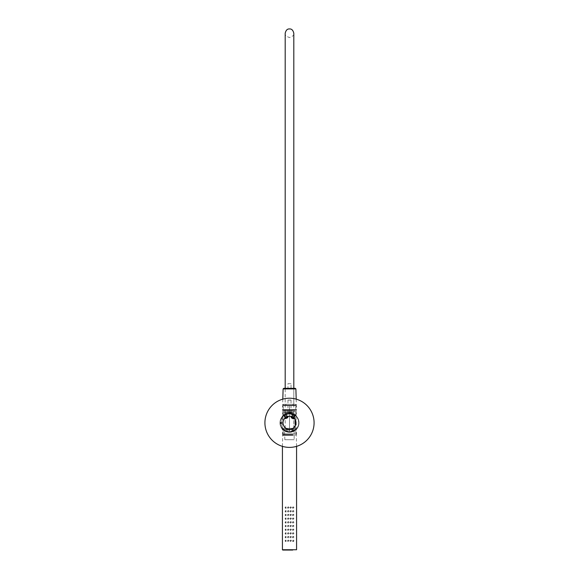 <?xml version="1.0" encoding="UTF-8"?>
<svg xmlns="http://www.w3.org/2000/svg" width="579" height="579" viewBox="0 0 579 579"><rect width="100%" height="100%" fill="white"/><g stroke="black" fill="none" stroke-linecap="round" stroke-linejoin="round"><path stroke-width="0.43" stroke-dasharray="2.9 2.17" d="M295.42 430.269L289.5 432.332A9.525 9.525 0 0 0 299.025 422.808A9.525 9.525 0 0 0 289.5 413.276L294.928 414.977L295.42 430.269A9.525 9.525 0 0 0 294.928 414.977L289.5 413.587A9.221 9.221 0 0 1 298.721 422.808A9.221 9.221 0 0 1 289.5 432.028A9.221 9.221 0 0 1 280.279 422.808A9.221 9.221 0 0 1 289.5 413.587L289.5 413.276A9.525 9.525 0 0 1 299.025 422.808A9.525 9.525 0 0 1 289.5 432.332L289.5 432.028C295.102 431.478 298.171 428.409 298.721 422.808C298.178 417.206 295.102 414.13 289.5 413.587A9.221 9.221 0 0 0 280.279 422.808A9.221 9.221 0 0 0 289.5 432.028L289.5 432.332A9.525 9.525 0 0 1 279.975 422.808A9.525 9.525 0 0 1 289.5 413.276C285.129 414.188 282.791 415.215 282.494 416.344C282.791 415.215 285.129 414.195 289.5 413.276C285.129 414.188 282.791 415.215 282.494 416.344C282.791 415.215 285.129 414.195 289.5 413.276C293.871 414.188 296.209 415.215 296.506 416.344C296.209 415.215 293.871 414.195 289.5 413.276C293.871 414.188 296.209 415.215 296.506 416.344C296.209 415.215 293.871 414.195 289.5 413.276L289.5 432.332L295.42 430.269A9.525 9.525 0 0 0 294.928 414.977L295.42 430.269A9.525 9.525 0 0 0 294.928 414.977L289.5 413.276A9.525 9.525 0 0 1 299.025 422.808A9.525 9.525 0 0 1 289.5 432.332A9.525 9.525 0 0 1 279.975 422.808A9.525 9.525 0 0 1 289.5 413.276C293.893 414.202 296.231 415.23 296.506 416.344C296.238 415.23 293.9 414.209 289.5 413.276L289.5 432.332A9.525 9.525 0 0 0 299.025 422.808A9.525 9.525 0 0 0 289.5 413.276C285.309 414.043 282.863 415.201 282.154 416.742C282.364 415.534 284.81 414.383 289.5 413.276C285.309 414.043 282.863 415.201 282.154 416.742C282.364 415.534 284.81 414.383 289.5 413.276L289.5 432.332L295.42 430.269C300.335 425.008 300.168 419.913 294.928 414.977L295.42 430.269L289.5 432.332C284.448 431 281.915 429.741 281.886 428.532C282.632 430.269 285.172 431.536 289.5 432.332C284.448 431 281.915 429.741 281.886 428.532C282.632 430.269 285.172 431.536 289.5 432.332C284.427 431.008 281.886 429.741 281.886 428.532C282.595 430.255 285.129 431.514 289.5 432.332A9.525 9.525 0 0 1 279.975 422.808A9.525 9.525 0 0 1 289.5 413.276C285.259 414.065 282.813 415.215 282.154 416.742C282.335 415.541 284.781 414.39 289.5 413.276A9.525 9.525 0 0 0 279.975 422.808A9.525 9.525 0 0 0 289.5 432.332L289.5 413.276C285.107 414.202 282.769 415.23 282.494 416.344C282.762 415.23 285.1 414.209 289.5 413.276L294.928 414.977L295.42 430.269M289.5 412.357L289.5 413.276L289.5 412.357C285.281 413.355 283.022 414.477 282.74 415.722C283.022 414.477 285.281 413.355 289.5 412.357C285.281 413.355 283.022 414.477 282.74 415.722C283.022 414.477 285.281 413.355 289.5 412.357L289.5 413.276L289.5 412.357C293.719 413.355 295.978 414.477 296.26 415.722C295.978 414.477 293.719 413.355 289.5 412.357C293.719 413.355 295.978 414.477 296.26 415.722C295.978 414.477 293.719 413.355 289.5 412.357C285.244 413.384 282.986 414.506 282.74 415.722C283.131 414.412 285.382 413.29 289.5 412.357C285.244 413.384 282.986 414.506 282.74 415.722C283.131 414.412 285.382 413.29 289.5 412.357C293.756 413.384 296.014 414.506 296.26 415.722C295.869 414.412 293.618 413.29 289.5 412.357C293.756 413.384 296.014 414.506 296.26 415.722C295.869 414.412 293.618 413.29 289.5 412.357L289.5 411.372L282.74 411.372L289.5 411.372L289.5 412.357L289.5 411.372L295.029 411.372L289.5 411.372C282.364 411.372 282.364 411.372 289.5 411.372C282.364 411.372 282.364 411.372 289.5 411.372C280.779 411.372 280.779 411.372 289.5 411.372C298.221 411.372 298.221 411.372 289.5 411.372C296.607 411.372 296.607 411.372 289.5 411.372C282.364 411.372 282.364 411.372 289.5 411.372C298.221 411.372 298.221 411.372 289.5 411.372C298.221 411.372 298.221 411.372 289.5 411.372L289.5 412.357M286.127 413.898L283.471 415.425L286.127 413.898M287.553 416.974L285.975 414.238L287.553 416.974L285.425 418.204L283.84 415.461L285.425 418.204L287.553 416.974M293.025 414.238L295.16 415.461L293.575 418.204L291.447 416.974L293.575 418.204L295.16 415.461L293.025 414.238L291.447 416.974L293.025 414.238L295.16 415.461L292.873 413.898L295.529 415.425L293.025 414.238M289.5 410.142C296.636 410.142 296.636 410.142 289.5 410.142C296.636 410.142 296.636 410.142 289.5 410.142L289.5 411.372L289.5 409.606L295.956 409.606L289.5 409.606C297.823 409.606 297.823 409.606 289.5 409.606C297.823 409.606 297.823 409.606 289.5 409.606L283.044 409.606L289.5 409.606L283.044 409.606L289.5 409.606L289.5 410.142C296.636 410.142 296.636 410.142 289.5 410.142C296.636 410.142 296.636 410.142 289.5 410.142L289.5 405.618L295.956 405.618L289.5 405.618L289.5 409.606L289.5 405.618L295.956 405.618L283.044 405.618L289.5 405.618L289.5 410.142L283.971 410.142L289.5 410.142L289.5 411.372L289.5 410.142L283.971 410.142L289.5 410.142M289.5 405.228L295.276 405.228L289.5 405.228L289.5 405.618C281.177 405.618 281.177 405.618 289.5 405.618C281.177 405.618 281.177 405.618 289.5 405.618L289.5 405.228C296.926 405.228 296.926 405.228 289.5 405.228C282.074 405.228 282.074 405.228 289.5 405.228C282.986 405.228 282.986 405.228 289.5 405.228C296.014 405.228 296.014 405.228 289.5 405.228L294.573 405.228L289.5 405.228L289.5 405.618L289.5 405.228C282.045 405.228 282.045 405.228 289.5 405.228C282.045 405.228 282.045 405.228 289.5 405.228L284.427 405.228L289.5 405.228M280.337 422.808L280.895 421.838L280.895 423.77L280.895 421.838L280.895 423.77L280.895 421.838L280.337 422.808L280.895 423.77L280.337 422.808M281.959 423.77L280.895 423.77L281.959 423.77L282.009 421.838L280.895 421.838L282.009 421.838L281.85 428.482M289.5 405.532L284.738 405.532L289.5 405.532M289.5 416.04C280.779 415.628 280.779 429.987 289.5 429.567C298.221 429.987 298.221 415.628 289.5 416.04M295.529 415.425L292.873 413.898L295.529 415.425M264.914 422.808A24.586 24.586 0 0 0 289.5 447.393A24.586 24.586 0 0 0 314.086 422.808A24.586 24.586 0 0 0 289.5 398.214A24.586 24.586 0 0 0 264.914 422.808M283.015 422.808A6.485 6.485 0 0 0 289.5 429.292A6.485 6.485 0 0 0 295.985 422.808A6.485 6.485 0 0 0 289.5 416.323A6.485 6.485 0 0 0 283.015 422.808M281.141 423.56L281.141 421.946L281.141 423.56M281.807 421.946L281.843 423.618L281.807 421.946L281.141 421.946M281.763 423.669L281.879 421.997L281.763 423.669L281.141 423.669M289.5 431.782C284.528 430.472 281.944 428.996 281.749 427.331C282.349 429.336 284.933 430.819 289.5 431.782C284.528 430.472 281.944 428.996 281.749 427.331C282.349 429.336 284.933 430.819 289.5 431.782C285.186 430.827 282.899 429.763 282.632 428.583C283.037 429.857 285.324 430.921 289.5 431.782C285.186 430.827 282.899 429.763 282.632 428.583C283.037 429.857 285.324 430.921 289.5 431.782L295.42 429.553L289.5 431.782L294.168 430.472L289.5 431.782M289.5 413.833C284.977 414.825 282.465 416.192 281.966 417.929C282.443 416.214 284.955 414.846 289.5 413.833C284.977 414.825 282.465 416.192 281.966 417.929C282.443 416.214 284.955 414.846 289.5 413.833L294.972 415.693L289.5 413.833C285.447 414.658 283.247 415.621 282.914 416.706C283.312 415.577 285.512 414.622 289.5 413.833C285.447 414.658 283.247 415.621 282.914 416.706C283.312 415.577 285.512 414.622 289.5 413.833L293.589 414.817L289.5 413.833M295.102 419.529L295.297 425.71M294.168 430.472A8.975 8.975 0 0 0 295.42 429.553A8.975 8.975 0 0 1 294.168 430.472L293.589 414.817L294.168 430.472M294.972 415.693A8.975 8.975 0 0 0 293.589 414.817A8.975 8.975 0 0 1 294.972 415.693M292.402 416.243L293.734 417.01L292.402 416.243L292.735 416.431L292.402 416.243L293.321 414.651L292.402 416.243L292.844 417.01L293.734 417.01L294.653 415.418L293.987 415.034L293.068 416.627L293.401 416.815L293.068 416.627L293.987 415.034L293.321 414.651L294.653 415.418L293.734 417.01M294.668 415.418L293.22 414.586L294.668 415.418M293.444 414.716L295.131 415.686L293.444 414.716M294.516 415.584L292.547 414.448L294.516 415.584M293.705 418.595L291.049 417.054M293.075 418.762L291.215 417.683M285.266 417.01L286.598 416.243L285.266 417.01L285.599 416.815L285.266 417.01L284.347 415.418L285.266 417.01L286.156 417.01L286.598 416.243L285.679 414.651L285.013 415.034L285.932 416.627L286.265 416.431L285.932 416.627L285.013 415.034L284.347 415.418L285.679 414.651L286.598 416.243M285.686 414.636L284.238 415.476L285.686 414.636M284.463 415.346L286.156 414.369L284.463 415.346M285.758 414.846L283.79 415.983L285.758 414.846M287.264 417.452L285.295 418.595M287.785 417.683L285.925 418.762M288.27 512.089C287.278 511.583 287.278 511.069 288.27 510.555C289.261 511.069 289.261 511.583 288.27 512.089C287.278 511.575 287.278 511.069 288.27 510.555C289.261 511.069 289.261 511.575 288.27 512.089M288.27 511.633L288.27 511.018L288.27 511.633M288.27 515.78C287.278 515.267 287.278 514.753 288.27 514.246C289.261 514.753 289.261 515.267 288.27 515.78C287.278 515.267 287.278 514.753 288.27 514.246C289.261 514.753 289.261 515.267 288.27 515.78M288.27 515.317L288.27 514.702L288.27 515.317M288.27 519.472C287.278 518.958 287.278 518.444 288.27 517.93C289.261 518.444 289.261 518.958 288.27 519.472C287.278 518.958 287.278 518.444 288.27 517.93C289.261 518.444 289.261 518.958 288.27 519.472M288.27 519.008L288.27 518.393L288.27 519.008M288.27 523.155C287.278 522.642 287.278 522.135 288.27 521.621C289.261 522.135 289.261 522.642 288.27 523.155C287.278 522.642 287.278 522.135 288.27 521.621C289.261 522.128 289.261 522.642 288.27 523.155M288.27 522.692L288.27 522.084L288.27 522.692M288.27 526.847C287.278 526.333 287.278 525.819 288.27 525.305C289.261 525.819 289.261 526.333 288.27 526.847C287.278 526.333 287.278 525.819 288.27 525.305C289.261 525.819 289.261 526.333 288.27 526.847M288.27 526.383L288.27 525.768L288.27 526.383M288.27 530.53C287.278 530.024 287.278 529.51 288.27 528.996C289.261 529.51 289.261 530.024 288.27 530.53C287.278 530.024 287.278 529.51 288.27 528.996C289.261 529.51 289.261 530.017 288.27 530.53M288.27 530.074L288.27 529.459L288.27 530.074M288.27 534.222C287.278 533.708 287.278 533.194 288.27 532.687C289.261 533.194 289.261 533.708 288.27 534.222C287.278 533.708 287.278 533.194 288.27 532.687C289.261 533.194 289.261 533.708 288.27 534.222M288.27 533.758L288.27 533.143L288.27 533.758M288.27 537.913C287.278 537.399 287.278 536.885 288.27 536.371C289.261 536.885 289.261 537.399 288.27 537.913C287.278 537.399 287.278 536.885 288.27 536.371C289.261 536.885 289.261 537.399 288.27 537.913M288.27 537.45L288.27 536.834L288.27 537.45M288.27 541.597C287.278 541.083 287.278 540.576 288.27 540.062C289.261 540.576 289.261 541.083 288.27 541.597C287.278 541.083 287.278 540.576 288.27 540.062C289.261 540.569 289.261 541.083 288.27 541.597M288.27 541.133L288.27 540.525L288.27 541.133M290.73 508.405C289.739 507.892 289.739 507.378 290.73 506.864C291.722 507.378 291.722 507.892 290.73 508.405C289.739 507.892 289.739 507.378 290.73 506.864C291.722 507.378 291.722 507.892 290.73 508.405M290.73 507.942L290.73 507.327L290.73 507.942M290.73 512.089C289.739 511.583 289.739 511.069 290.73 510.555C291.722 511.069 291.722 511.583 290.73 512.089C289.739 511.583 289.739 511.069 290.73 510.555C291.722 511.069 291.722 511.583 290.73 512.089M290.73 511.633L290.73 511.018L290.73 511.633M290.73 515.78C289.739 515.267 289.739 514.753 290.73 514.246C291.722 514.753 291.722 515.267 290.73 515.78C289.739 515.267 289.739 514.76 290.73 514.246C291.722 514.753 291.722 515.267 290.73 515.78M290.73 515.317L290.73 514.702L290.73 515.317M290.73 519.472C289.739 518.958 289.739 518.444 290.73 517.93C291.722 518.444 291.722 518.958 290.73 519.472C289.739 518.958 289.739 518.444 290.73 517.93C291.722 518.444 291.722 518.958 290.73 519.472M290.73 519.008L290.73 518.393L290.73 519.008M290.73 523.155C289.739 522.642 289.739 522.135 290.73 521.621C291.722 522.135 291.722 522.642 290.73 523.155C289.739 522.649 289.739 522.135 290.73 521.621C291.722 522.135 291.722 522.649 290.73 523.155M290.73 522.692L290.73 522.084L290.73 522.692M290.73 526.847C289.739 526.333 289.739 525.819 290.73 525.305C291.722 525.819 291.722 526.333 290.73 526.847C289.739 526.333 289.739 525.819 290.73 525.305C291.722 525.819 291.722 526.333 290.73 526.847M290.73 526.383L290.73 525.768L290.73 526.383M290.73 530.53C289.739 530.024 289.739 529.51 290.73 528.996C291.722 529.51 291.722 530.024 290.73 530.53C289.739 530.024 289.739 529.51 290.73 528.996C291.722 529.51 291.722 530.024 290.73 530.53M290.73 530.074L290.73 529.459L290.73 530.074M290.73 534.222C289.739 533.708 289.739 533.194 290.73 532.687C291.722 533.194 291.722 533.708 290.73 534.222C289.739 533.708 289.739 533.201 290.73 532.687C291.722 533.194 291.722 533.708 290.73 534.222M290.73 533.758L290.73 533.143L290.73 533.758M290.73 537.913C289.739 537.399 289.739 536.885 290.73 536.371C291.722 536.885 291.722 537.399 290.73 537.913C289.739 537.399 289.739 536.885 290.73 536.371C291.722 536.885 291.722 537.399 290.73 537.913M290.73 537.45L290.73 536.834L290.73 537.45M290.73 541.597C289.739 541.083 289.739 540.576 290.73 540.062C291.722 540.576 291.722 541.083 290.73 541.597C289.739 541.09 289.739 540.576 290.73 540.062C291.722 540.576 291.722 541.083 290.73 541.597M290.73 541.133L290.73 540.525L290.73 541.133M293.191 508.405C292.214 507.892 292.214 507.378 293.191 506.864C294.161 507.378 294.161 507.892 293.191 508.405C292.214 507.892 292.214 507.378 293.191 506.864C294.161 507.378 294.161 507.892 293.191 508.405M293.191 507.942L293.191 507.327L293.191 507.942M293.191 512.089C292.214 511.583 292.214 511.069 293.191 510.555C294.161 511.069 294.161 511.583 293.191 512.089C292.214 511.583 292.214 511.069 293.191 510.555C294.161 511.069 294.161 511.575 293.191 512.089M293.191 511.633L293.191 511.018L293.191 511.633M293.191 515.78C292.214 515.267 292.214 514.753 293.191 514.246C294.161 514.753 294.161 515.267 293.191 515.78C292.214 515.267 292.214 514.753 293.191 514.246C294.161 514.753 294.161 515.267 293.191 515.78M293.191 515.317L293.191 514.702L293.191 515.317M293.191 519.472C292.214 518.958 292.214 518.444 293.191 517.93C294.161 518.444 294.161 518.958 293.191 519.472C292.214 518.958 292.214 518.444 293.191 517.93C294.161 518.444 294.161 518.958 293.191 519.472M293.191 519.008L293.191 518.393L293.191 519.008M293.191 523.155C292.214 522.642 292.214 522.135 293.191 521.621C294.161 522.135 294.161 522.642 293.191 523.155C292.214 522.642 292.214 522.135 293.191 521.621C294.161 522.128 294.161 522.642 293.191 523.155M293.191 522.692L293.191 522.084L293.191 522.692M293.191 526.847C292.214 526.333 292.214 525.819 293.191 525.305C294.161 525.819 294.161 526.333 293.191 526.847C292.214 526.333 292.214 525.819 293.191 525.305C294.161 525.819 294.161 526.333 293.191 526.847M293.191 526.383L293.191 525.768L293.191 526.383M293.191 530.53C292.214 530.024 292.214 529.51 293.191 528.996C294.161 529.51 294.161 530.024 293.191 530.53C292.214 530.024 292.214 529.51 293.191 528.996C294.161 529.51 294.161 530.017 293.191 530.53M293.191 530.074L293.191 529.459L293.191 530.074M293.191 534.222C292.214 533.708 292.214 533.194 293.191 532.687C294.161 533.194 294.161 533.708 293.191 534.222C292.214 533.708 292.214 533.194 293.191 532.687C294.161 533.194 294.161 533.708 293.191 534.222M293.191 533.758L293.191 533.143L293.191 533.758M293.191 537.913C292.214 537.399 292.214 536.885 293.191 536.371C294.161 536.885 294.161 537.399 293.191 537.913C292.214 537.399 292.214 536.885 293.191 536.371C294.161 536.885 294.161 537.399 293.191 537.913M293.191 537.45L293.191 536.834L293.191 537.45M293.191 540.062C294.161 540.576 294.161 541.083 293.191 541.597C292.214 541.083 292.214 540.576 293.191 540.062C294.161 540.569 294.161 541.083 293.191 541.597C292.214 541.083 292.214 540.576 293.191 540.062M293.191 541.133L293.191 540.525L293.191 541.133M288.27 508.405C287.278 507.892 287.278 507.378 288.27 506.864C289.261 507.378 289.261 507.892 288.27 508.405C287.278 507.892 287.278 507.378 288.27 506.864C289.261 507.378 289.261 507.892 288.27 508.405M288.27 507.942L288.27 507.327L288.27 507.942M286.113 512.031L285.809 512.089C284.839 511.583 284.839 511.069 285.809 510.555C286.786 511.069 286.786 511.583 285.809 512.089C284.839 511.583 284.839 511.069 285.809 510.555L286.113 512.031M286.113 511.25L285.809 511.018L285.809 511.633L285.809 511.018L285.809 511.633L286.113 511.25M286.113 515.723L285.809 515.78C284.839 515.267 284.839 514.753 285.809 514.246C286.786 514.753 286.786 515.267 285.809 515.78C284.839 515.267 284.839 514.76 285.809 514.246L286.113 515.723M286.113 514.941L285.809 514.702L285.809 515.317L285.809 514.702L285.809 515.317L286.113 514.941M286.113 519.406L285.809 519.472C284.839 518.958 284.839 518.444 285.809 517.93C286.786 518.444 286.786 518.958 285.809 519.472C284.839 518.958 284.839 518.444 285.809 517.93L286.113 519.406M286.113 518.632L285.809 518.393L285.809 519.008L285.809 518.393L285.809 519.008L286.113 518.632M286.113 522.316L285.809 522.084L285.809 522.692L285.809 522.084L285.809 522.692L286.113 522.316M286.113 523.098L285.809 523.155C284.839 522.642 284.839 522.135 285.809 521.621C286.786 522.135 286.786 522.642 285.809 523.155C284.839 522.649 284.839 522.135 285.809 521.621L286.113 523.098M286.113 526.007L285.809 525.768L285.809 526.383L285.809 525.768L285.809 526.383L286.113 526.007M286.113 526.781L285.809 526.847C284.839 526.333 284.839 525.819 285.809 525.305C286.786 525.819 286.786 526.333 285.809 526.847C284.839 526.333 284.839 525.819 285.809 525.305L286.113 526.781M286.113 530.473L285.809 530.53C284.839 530.024 284.839 529.51 285.809 528.996C286.786 529.51 286.786 530.024 285.809 530.53C284.839 530.024 284.839 529.51 285.809 528.996L286.113 530.473M286.113 529.691L285.809 529.459L285.809 530.074L285.809 529.459L285.809 530.074L286.113 529.691M286.113 534.164L285.809 534.222C284.839 533.708 284.839 533.194 285.809 532.687C286.786 533.194 286.786 533.708 285.809 534.222C284.839 533.708 284.839 533.201 285.809 532.687L286.113 534.164M286.113 533.382L285.809 533.143L285.809 533.758L285.809 533.143L285.809 533.758L286.113 533.382M286.113 537.073L285.809 536.834L285.809 537.45L285.809 536.834L285.809 537.45L286.113 537.073M286.113 537.848L285.809 537.913C284.839 537.399 284.839 536.885 285.809 536.371C286.786 536.885 286.786 537.399 285.809 537.913C284.839 537.399 284.839 536.885 285.809 536.371L286.113 537.848M286.113 540.757L285.809 540.525L285.809 541.133L285.809 540.525L285.809 541.133L286.113 540.757M286.113 541.539L285.809 541.597C284.839 541.083 284.839 540.576 285.809 540.062C286.786 540.576 286.786 541.083 285.809 541.597C284.839 541.09 284.839 540.576 285.809 540.062L286.113 541.539M286.113 507.566L285.809 507.327L285.809 507.942L285.809 507.327L285.809 507.942L286.113 507.566M286.113 508.34L285.809 508.405C284.839 507.892 284.839 507.378 285.809 506.864C286.786 507.378 286.786 507.892 285.809 508.405C284.839 507.892 284.839 507.378 285.809 506.864L286.113 508.34M292.634 433.866L282.972 433.866L292.634 433.866M292.634 434.482L282.972 434.482L292.634 434.482M292.873 434.482L282.465 434.482L292.873 434.482M292.265 412.357L283.732 412.357L292.265 412.357M293.806 412.357L285.194 412.357L293.806 412.357L293.806 428.337L285.194 428.337L293.806 428.337M291.121 428.337L286.12 428.337L291.121 428.337M291.121 429.256L286.12 429.256L291.121 429.256M292.301 429.256L283.659 429.256L292.301 429.256M286.699 428.337L295.341 428.337L286.699 428.337M292.518 428.337L283.196 428.337L292.518 428.337M286.482 433.866L295.804 433.866L286.482 433.866M292.634 409.838L282.972 409.838L292.634 409.838M292.634 410.453L282.972 410.453L292.634 410.453M292.873 410.453L282.465 410.453L292.873 410.453M295.268 388.321L291.563 388.321M293.806 404.301L293.806 388.321L285.194 388.321L285.194 404.301L293.806 404.301L285.194 404.301M291.121 404.301L286.12 404.301L291.121 404.301M291.121 405.228L286.12 405.228L291.121 405.228M292.301 405.228L283.659 405.228L292.301 405.228M286.699 404.301L295.341 404.301L286.699 404.301M292.518 404.301L283.196 404.301L292.518 404.301M286.482 409.838L295.804 409.838L286.482 409.838M289.5 400.154L291.034 400.053L289.5 399.951C287.517 400.017 287.517 400.089 289.5 400.154C287.517 400.089 287.517 400.017 289.5 399.951M289.5 412.422L291.034 412.32L289.5 412.219C287.517 412.284 287.517 412.357 289.5 412.422C287.517 412.357 287.517 412.284 289.5 412.219M289.5 412.038L293.806 412.32L285.194 412.32L289.5 412.038M289.5 388.321C296.998 388.321 292.699 388.321 289.5 388.321C286.301 388.321 282.002 388.321 289.5 388.321C286.301 388.321 282.002 388.321 289.5 388.321M287.966 388.321L291.034 388.321L287.966 388.321L287.966 383.631L291.034 383.631L291.034 388.321M291.034 383.631L287.966 383.631M292.742 435.097L282.74 435.097L292.742 435.097M286.402 435.097L295.956 435.097L286.402 435.097M286.402 430.183L295.956 430.183L286.402 430.183M292.149 429.256L283.971 429.256L292.149 429.256M291.888 429.256L284.521 429.256L291.888 429.256M294.479 429.256L284.832 429.567L294.168 429.567L294.168 439.707L284.832 439.707L294.168 439.707M292.561 412.95L283.117 412.95L292.561 412.95M283.117 388.914L295.883 388.914M292.887 435.408L282.429 435.408L292.887 435.408M296.571 549.746L282.429 549.746M282.74 411.372L282.501 416.337M296.26 411.372L296.499 416.337M295.276 405.228L295.956 405.618L295.956 409.606L295.029 410.142L295.029 411.372M283.724 405.228L283.044 405.618L283.044 409.606L283.971 410.142L283.971 411.372M282.132 416.764L282.009 421.838M281.966 417.929L281.872 421.881M281.828 423.727L281.741 427.309M282.914 416.706L282.632 428.583M292.844 414.369L291.317 416.583M295.131 415.686L293.98 418.118M283.869 415.686L285.02 418.118M286.156 414.369L287.683 416.583M296.028 434.482L296.028 433.866M282.972 434.482L282.972 433.866M283.732 412.357L283.117 412.95L282.465 434.482M295.268 412.357L295.883 412.95L296.535 434.482M285.194 428.337L285.194 412.357M292.88 429.256L292.88 428.337M286.12 429.256L286.12 428.337M283.659 429.256L283.659 428.337M295.341 429.256L295.341 428.337M283.196 433.866L283.196 428.337M295.804 433.866L295.804 428.337M296.028 410.453L296.028 409.838M282.972 410.453L282.972 409.838M282.805 399.148L282.465 410.453M296.195 399.148L296.535 410.453M292.88 405.228L292.88 404.301M286.12 405.228L286.12 404.301M283.659 405.228L283.659 404.301M295.341 405.228L295.341 404.301M283.196 409.838L283.196 404.301M295.804 409.838L295.804 404.301M291.034 400.053L291.034 412.32M287.966 400.053L287.966 412.32M293.806 412.32L293.806 33.249C294.291 34.964 292.851 36.397 289.5 37.555C286.149 36.397 284.709 34.964 285.194 33.249M285.194 412.32L285.194 388.321M296.571 446.358L296.26 435.097M282.429 446.358L282.74 435.097M283.044 435.097L283.044 430.183L283.971 429.256M295.956 435.097L295.956 430.183L295.029 429.256M284.832 439.707L284.521 429.256"/><path stroke-width="0.87" d="M264.914 422.808A24.586 24.586 0 0 0 289.5 447.393A24.586 24.586 0 0 0 314.086 422.808A24.586 24.586 0 0 0 289.5 398.214A24.586 24.586 0 0 0 264.914 422.808M295.985 422.808A6.485 6.485 0 0 0 289.5 416.323A6.485 6.485 0 0 0 283.015 422.808A6.485 6.485 0 0 0 289.5 429.292A6.485 6.485 0 0 0 295.985 422.808M295.102 419.529L295.297 425.71M291.736 417.452L293.705 418.595L293.98 418.118M291.317 416.583L291.215 417.683L293.075 418.762L293.705 418.595M287.951 417.054L287.3 417.966L285.295 418.595L287.951 417.054L287.683 416.583M285.194 388.321L285.194 33.249L285.194 388.321L283.732 388.321L295.268 388.321L295.883 388.914L283.117 388.914L282.805 399.148M291.563 388.321L293.806 388.321L293.806 33.249C293.09 30.217 291.65 28.784 289.5 28.95C287.35 28.784 285.91 30.217 285.194 33.249M289.5 388.321C296.998 388.321 292.699 388.321 289.5 388.321M292.742 550.05L282.74 550.05L292.742 550.05M282.429 446.358L282.429 549.746L296.571 549.746L296.571 446.358M285.295 418.595L285.02 418.118M295.883 388.914L296.195 399.148M283.117 388.914L283.732 388.321"/></g></svg>
